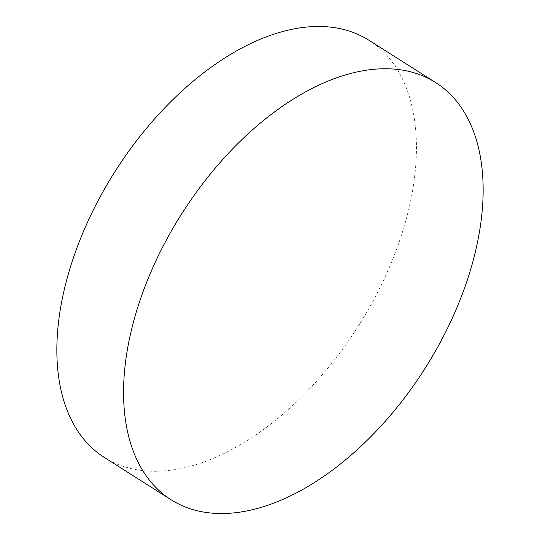 <?xml version="1.0" encoding="UTF-8"?>
<svg xmlns="http://www.w3.org/2000/svg" width="540" height="540" viewBox="0 0 540 540"><rect width="100%" height="100%" fill="white"/><g stroke="black" fill="none" stroke-linecap="round" stroke-linejoin="round"><path stroke-width="0.41" stroke-dasharray="2.7 2.03" d="M104.402 457.488A247.01 144.139 122.4 0 0 375.212 297A247.01 144.139 122.4 0 0 368.894 40.23"/><path stroke-width="0.81" d="M441.916 339.282A247.01 144.139 -57.6 0 1 171.106 499.77A247.01 144.139 -57.6 0 1 164.788 243A247.01 144.139 -57.6 0 1 435.598 82.512A247.01 144.139 -57.6 0 1 441.916 339.282M435.598 82.512L368.894 40.23A247.01 144.139 122.4 0 0 98.084 200.718A247.01 144.139 122.4 0 0 104.402 457.488L171.106 499.77"/></g></svg>
